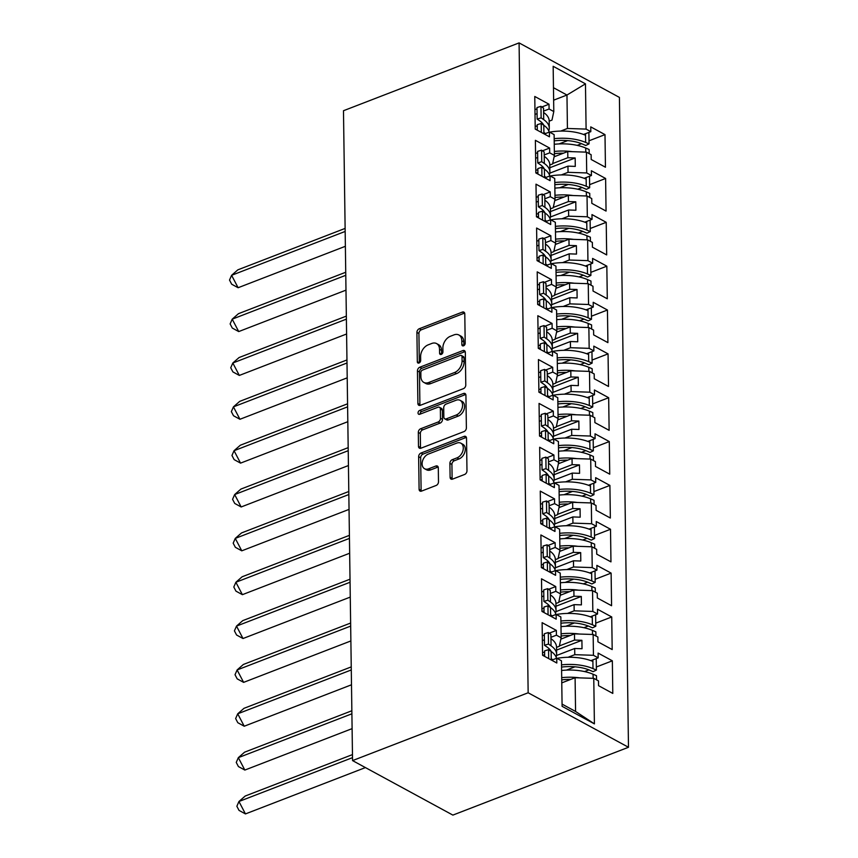 <?xml version="1.0" encoding="UTF-8"?>
<svg xmlns="http://www.w3.org/2000/svg" width="858" height="858" viewBox="0 0 858 858"><rect width="100%" height="100%" fill="white"/><g stroke="black" fill="none" stroke-linecap="round" stroke-linejoin="round"><path stroke-width="1.29" d="M463.545 345.817A2.166 1.501 -61.5 0 0 465.197 343.243L464.789 313.931A3.1 2.145 -61.5 0 0 463.878 312.13A3.1 2.145 -61.5 0 0 462.355 312.098L419.262 328.743A3.1 2.145 -61.5 0 0 416.913 332.421L417.32 361.733A2.166 1.501 -61.5 0 0 417.953 362.998A2.166 1.501 -61.5 0 0 419.026 363.02A2.166 1.501 -61.5 0 0 420.667 360.446L420.613 356.649A9.921 6.853 -61.5 0 1 428.153 344.862L431.746 343.468A9.921 6.853 -61.5 0 1 436.604 343.586A9.921 6.853 -61.5 0 1 439.532 349.345L439.586 353.142A2.166 1.501 -61.5 0 0 440.218 354.397A2.166 1.501 -61.5 0 0 441.291 354.418A2.166 1.501 -61.5 0 0 442.932 351.844L442.878 348.048A9.921 6.853 -61.5 0 1 450.418 336.261L454.011 334.877A9.921 6.853 -61.5 0 1 458.869 334.985A9.921 6.853 -61.5 0 1 461.797 340.744L461.851 344.541A2.166 1.501 -61.5 0 0 462.483 345.795A2.166 1.501 -61.5 0 0 463.545 345.817M450.107 477.295A3.1 2.145 -61.5 0 0 451.018 479.096A3.1 2.145 -61.5 0 0 452.531 479.129L464.628 474.463A3.1 2.145 -61.5 0 0 466.977 470.785L466.527 438.224A3.1 2.145 -61.5 0 0 465.615 436.422A3.1 2.145 -61.5 0 0 464.092 436.39L420.999 453.035A3.1 2.145 -61.5 0 0 418.64 456.713L419.101 489.274A3.1 2.145 -61.5 0 0 420.012 491.076A3.1 2.145 -61.5 0 0 421.535 491.108L436.132 485.467A3.1 2.145 -61.5 0 0 438.492 481.788L438.299 467.846A3.1 2.145 -61.5 0 0 437.387 466.055A3.1 2.145 -61.5 0 0 435.864 466.012L428.625 468.811A8.29 5.727 -61.5 0 1 424.56 468.725A8.29 5.727 -61.5 0 1 422.447 461.293A8.29 5.727 -61.5 0 1 428.421 454.054L456.788 443.093A8.29 5.727 -61.5 0 1 460.843 443.189A8.29 5.727 -61.5 0 1 462.955 450.611A8.29 5.727 -61.5 0 1 456.992 457.861L452.263 459.684A3.1 2.145 -61.5 0 0 449.903 463.363L450.107 477.295L452.112 478.389A3.1 2.145 -61.5 0 0 452.252 479.225M519.079 42.9L343.479 110.725L352.552 760.596L528.153 692.771L519.079 42.9L619.412 97.404L628.485 747.275L528.153 692.771M463.427 388.653A3.1 2.145 -61.5 0 0 465.787 384.974L465.326 352.413A3.1 2.145 -61.5 0 0 464.414 350.622A3.1 2.145 -61.5 0 0 462.891 350.579L419.798 367.224A3.1 2.145 -61.5 0 0 417.449 370.913L417.9 403.464A3.1 2.145 -61.5 0 0 418.811 405.266A3.1 2.145 -61.5 0 0 420.334 405.298L463.427 388.653M465.926 395.324L466.377 427.874A3.1 2.145 -61.5 0 1 464.028 431.563L420.935 448.208A3.1 2.145 -61.5 0 1 419.412 448.166A3.1 2.145 -61.5 0 1 418.5 446.375L418.307 432.432A3.1 2.145 -61.5 0 1 420.656 428.753L438.138 422.007A3.1 2.145 -61.5 0 0 440.497 418.318L440.369 409.073A3.1 2.145 -61.5 0 0 439.446 407.282A3.1 2.145 -61.5 0 0 437.934 407.239L419.734 414.275A2.166 1.501 -61.5 0 1 418.672 414.242A2.166 1.501 -61.5 0 1 418.125 412.301A2.166 1.501 -61.5 0 1 419.68 410.403L463.492 393.49A3.1 2.145 -61.5 0 1 465.015 393.522A3.1 2.145 -61.5 0 1 465.926 395.324M559.405 645.913L574.57 640.057L574.485 633.869L560.842 639.135M558.794 602.069L573.959 596.203L573.873 590.025L560.231 595.291M558.183 558.215L573.348 552.359L573.262 546.171L559.62 551.437M557.571 514.371L572.736 508.504L572.651 502.327L559.008 507.593M556.949 470.516L572.125 464.661L572.039 458.472L558.397 463.738M556.338 426.662L571.514 420.806L571.428 414.629L557.786 419.894M555.727 382.818L570.902 376.962L570.817 370.774L557.174 376.04M555.115 338.964L570.291 333.108L570.205 326.93L556.563 332.196M554.504 295.12L569.669 289.264L569.583 283.076L555.952 288.342M553.893 251.265L569.058 245.409L568.972 239.221L555.33 244.498M553.281 207.422L568.446 201.566L568.361 195.377L554.718 200.643M552.67 163.567L567.835 157.711L567.749 151.523L554.107 156.799M568.361 195.377L587.033 195.999L587.322 216.795L568.65 216.173L568.564 209.996L550.418 216.999M590.229 228.496L606.22 222.319L591.977 214.586L592.041 219.358L587.322 216.795M606.22 222.319L606.681 254.923L592.428 247.19L592.363 242.406L587.644 239.843L587.934 260.65L569.262 260.028L569.176 253.839L551.04 260.853M590.84 272.351L606.831 266.173L592.588 258.43L592.653 263.213L587.934 260.65M606.831 266.173L607.292 298.777L593.039 291.034L592.975 286.261L588.256 283.698L588.545 304.493L569.884 303.871L569.787 297.694L551.651 304.697M591.452 316.194L607.443 310.017L593.2 302.284L593.264 307.057L588.545 304.493M607.443 310.017L607.904 342.632L593.65 334.888L593.586 330.105L588.867 327.552L589.167 348.348L570.495 347.726L570.409 341.538L552.262 348.552M592.074 360.049L608.054 353.871L593.811 346.128L593.875 350.911L589.167 348.348M608.054 353.871L608.515 386.475L594.262 378.732L594.197 373.959L589.489 371.396L589.778 392.192L571.106 391.57L571.02 385.392L552.874 392.396M592.685 403.893L608.665 397.715L594.422 389.982L594.487 394.755L589.778 392.192M608.665 397.715L609.126 430.33L594.884 422.586L594.808 417.803L590.1 415.251L590.39 436.046L571.718 435.424L571.632 429.236L553.485 436.25M593.296 447.747L609.287 441.57L595.034 433.826L595.098 438.61L590.39 436.046M609.287 441.57L609.738 474.174L595.495 466.43L595.42 461.658L590.712 459.094L591.001 479.901L572.329 479.279L572.243 473.09L554.096 480.094M593.908 491.591L609.899 485.414L595.645 477.681L595.709 482.453L591.001 479.901M609.899 485.414L610.349 518.028L596.106 510.285L596.031 505.501L591.323 502.949L591.612 523.745L572.94 523.123L572.854 516.934L554.708 523.948M594.519 535.446L610.51 529.268L596.256 521.525L596.331 526.308L591.612 523.745M610.51 529.268L610.96 561.872L596.718 554.139L596.653 549.356L591.934 546.793L592.224 567.599L573.552 566.977L573.466 560.789L555.319 567.792M595.13 579.289L611.121 573.112L596.868 565.379L596.943 570.152L592.224 567.599M611.121 573.112L611.572 605.727L597.329 597.983L597.265 593.21L592.546 590.647L592.835 611.443L574.163 610.821L574.077 604.643L555.93 611.647M595.742 623.144L611.733 616.966L597.49 609.223L597.554 614.006L592.835 611.443M611.733 616.966L612.183 649.57L597.94 641.838L597.876 637.054L593.157 634.491L593.446 655.298L574.774 654.675L574.688 648.487L556.542 655.501M596.353 666.988L612.344 660.821L598.101 653.077L598.165 657.85L593.446 655.298M612.344 660.821L612.794 693.425L598.552 685.681L598.487 680.909L593.768 678.346L594.401 723.873L562.097 706.327L561.464 660.789L556.745 658.225L556.821 663.009L542.567 655.265L542.117 622.661L556.359 630.405L556.424 635.177L561.143 637.741L560.853 616.945L556.134 614.382L556.199 619.165L541.956 611.422L541.505 578.818L555.748 586.55L555.812 591.334L560.531 593.897L560.242 573.09L555.523 570.527L555.587 575.31L541.344 567.567L540.894 534.963L555.137 542.706L555.201 547.479L559.92 550.042L559.63 529.247L554.911 526.683L554.976 531.456L540.733 523.723L540.272 491.119L554.525 498.852L554.59 503.635L559.309 506.199L559.019 485.392L554.3 482.829L554.365 487.612L540.122 479.869L539.661 447.265L553.914 455.008L553.978 459.781L558.697 462.344L558.408 441.548L553.689 438.985L553.753 443.758L539.51 436.025L539.049 403.421L553.303 411.154L553.367 415.937L558.086 418.5L557.786 397.694L553.078 395.13L553.142 399.914L538.899 392.17L538.438 359.566L552.691 367.31L552.756 372.082L557.464 374.646L557.174 353.85L552.466 351.287L552.531 356.059L538.288 348.327L537.827 315.723L552.069 323.455L552.144 328.239L556.853 330.802L556.563 309.995L551.855 307.432L551.919 312.215L537.666 304.472L537.215 271.868L551.458 279.611L551.533 284.384L556.241 286.947L555.952 266.152L551.233 263.588L551.308 268.361L537.054 260.628L536.604 228.024L550.847 235.757L550.911 240.54L555.63 243.104L555.34 222.297L550.621 219.734L550.697 224.517L536.443 216.774L535.993 184.17L550.235 191.913L550.3 196.686L555.019 199.249L554.729 178.453L550.01 175.89L550.085 180.663L535.832 172.93L535.381 140.315L549.624 148.059L549.688 152.842L554.407 155.395L554.118 134.599L549.399 132.035L549.463 136.819L535.22 129.075L534.77 96.471L549.013 104.215L549.077 108.987L553.796 111.551L553.163 66.291L585.467 83.848L586.1 129.097L567.428 128.475L566.966 95.034L553.464 87.698M589.006 140.798L604.997 134.62L590.754 126.887L590.819 131.66L586.1 129.097M604.997 134.62L605.448 167.224L591.205 159.491L591.141 154.708L586.422 152.145L586.711 172.951L568.039 172.329L567.953 166.141L549.806 173.155M589.618 184.652L605.609 178.475L591.366 170.731L591.43 175.515L586.711 172.951M605.609 178.475L606.059 211.079L591.816 203.335L591.752 198.563L587.033 195.999M628.485 747.275L452.874 815.1L352.552 760.596M561.143 637.741L559.33 646.278L556.531 647.361M550.128 649.828L549.27 650.16M544.594 651.973L542.535 652.766M568.05 657.271L574.774 654.675M574.688 648.487L582.024 648.734L581.906 640.304L574.57 640.057M574.485 633.869L593.157 634.491M560.531 593.897L558.719 602.434L555.92 603.506M549.517 605.984L548.659 606.316M543.983 608.118L541.924 608.912M567.428 613.427L574.163 610.821M574.077 604.643L581.413 604.879L581.295 596.449L573.959 596.203M573.873 590.025L592.546 590.647M559.92 550.042L558.097 558.579L555.308 559.663M548.905 562.129L548.048 562.462M543.371 564.264L541.312 565.068M566.816 569.573L573.552 566.977M573.466 560.789L580.802 561.035L580.684 552.606L573.348 552.359M573.262 546.171L591.934 546.793M559.309 506.199L557.486 514.725L554.697 515.808M548.294 518.286L547.436 518.618M542.76 520.42L540.701 521.214M566.205 525.718L572.94 523.123M572.854 516.934L580.19 517.181L580.072 508.751L572.736 508.504M572.651 502.327L591.323 502.949M558.697 462.344L556.874 470.881L554.086 471.954M547.683 474.431L546.825 474.764M542.149 476.565L540.09 477.37M565.594 481.874L572.329 479.279M572.243 473.09L579.579 473.337L579.461 464.897L572.125 464.661M572.039 458.472L590.712 459.094M558.086 418.5L556.263 427.027L553.474 428.11M547.072 430.587L546.214 430.92M541.537 432.722L539.467 433.515M564.982 438.02L571.718 435.424M571.632 429.236L578.968 429.483L578.85 421.053L571.514 420.806M571.428 414.629L590.1 415.251M557.464 374.646L555.652 383.183L552.863 384.255M546.46 386.733L545.602 387.065M540.926 388.867L538.856 389.671M564.371 394.176L571.106 391.57M571.02 385.392L578.356 385.639L578.238 377.198L570.902 376.962M570.817 370.774L589.489 371.396M556.853 330.802L555.04 339.328L552.252 340.411M545.849 342.889L544.98 343.211M540.315 345.023L538.245 345.817M563.76 350.321L570.495 347.726M570.409 341.538L577.734 341.784L577.627 333.354L570.291 333.108M570.205 326.93L588.867 327.552M556.241 286.947L554.429 295.484L551.64 296.557M545.238 299.034L544.369 299.367M539.693 301.169L537.634 301.973M563.148 306.478L569.884 303.871M569.787 297.694L577.123 297.941L577.005 289.5L569.669 289.264M569.583 283.076L588.256 283.698M555.63 243.104L553.818 251.63L551.018 252.713M544.615 255.18L543.758 255.512M539.081 257.325L537.022 258.119M562.537 262.623L569.262 260.028M569.176 253.839L576.512 254.086L576.394 245.656L569.058 245.409M568.972 239.221L587.644 239.843M555.019 199.249L553.206 207.786L550.407 208.859M544.004 211.336L543.146 211.669M538.47 213.47L536.411 214.275M561.926 218.779L568.65 216.173M568.564 209.996L575.9 210.242L575.782 201.802L568.446 201.566M554.407 155.395L552.595 163.932L549.796 165.015M543.393 167.482L542.535 167.814M537.859 169.627L535.8 170.42M561.314 174.925L568.039 172.329M567.953 166.141L575.289 166.388L575.171 157.958L567.835 157.711M567.749 151.523L586.422 152.145M553.796 111.551L551.984 120.088L549.184 121.16M542.782 123.638L541.924 123.97M537.247 125.772L535.188 126.566M560.703 131.081L567.428 128.475M553.635 100.172L566.966 95.034L585.467 83.848M562.065 704.118L575.568 711.454L575.096 677.723L561.775 682.871M575.096 677.723L593.768 678.346M594.401 723.873L575.568 711.454M577.166 145.367L581.552 143.683M544.304 134.009L549.399 132.035M534.952 109.642L537.011 108.848M541.881 106.96L549.013 104.215M535.017 114.425L537.076 113.621M543.586 111.111L549.077 108.987M559.062 143.929L567.631 140.615M583.558 134.459L590.819 131.66M577.777 189.221L582.164 187.527M578.399 233.065L582.775 231.381M579.011 276.919L583.386 275.225M579.622 320.763L583.998 319.079M580.233 364.618L584.609 362.923M580.845 408.462L585.22 406.778M581.456 452.316L585.832 450.622M582.067 496.171L586.454 494.476M582.679 540.014L587.065 538.32M583.29 583.869L587.676 582.174M583.901 627.713L588.288 626.018M584.513 671.567L588.899 669.873M544.916 177.853L550.01 175.89M535.564 153.496L537.623 152.692M542.503 150.815L549.624 148.059M535.628 158.269L537.687 157.475M544.197 154.955L549.688 152.842M559.673 187.773L568.243 184.47M584.169 178.314L591.43 175.515M551.651 660.199L556.745 658.225M542.299 635.832L544.358 635.038M549.238 633.161L556.359 630.405M542.363 640.615L544.422 639.821M550.933 637.301L556.424 635.177M566.409 670.119L574.978 666.805M590.905 660.66L598.165 657.85M551.029 616.355L556.134 614.382M541.688 591.988L543.747 591.194M548.616 589.307L555.748 586.55M541.752 596.76L543.811 595.967M550.321 593.457L555.812 591.334M565.797 626.265L574.367 622.962M590.293 616.805L597.554 614.006M550.418 572.5L555.523 570.527M541.076 548.133L543.135 547.34M548.005 545.452L555.137 542.706M541.141 552.917L543.2 552.123M549.71 549.603L555.201 547.479M565.186 582.421L573.755 579.107M589.682 572.962L596.943 570.152M549.806 528.657L554.911 526.683M540.465 504.289L542.524 503.485M547.393 501.608L554.525 498.852M540.529 509.062L542.588 508.268M549.099 505.759L554.59 503.635M564.575 538.567L573.144 535.263M589.071 529.107L596.331 526.308M549.195 484.802L554.3 482.829M539.843 460.435L541.913 459.641M546.782 457.754L553.914 455.008M539.918 465.218L541.977 464.414M548.487 461.904L553.978 459.781M563.963 494.723L572.533 491.409M588.459 485.263L595.709 482.453M548.584 440.958L553.689 438.985M539.232 416.591L541.301 415.787M546.171 413.91L553.303 411.154M539.307 421.364L541.366 420.57M547.876 418.06L553.367 415.937M563.352 450.868L571.921 447.565M587.848 441.409L595.098 438.61M547.972 397.104L553.078 395.13M538.62 372.737L540.69 371.943M545.559 370.055L552.691 367.31M538.695 377.52L540.755 376.716M547.265 374.206L552.756 372.082M562.741 407.024L571.31 403.71M587.237 397.565L594.487 394.755M547.361 353.26L552.466 351.287M538.009 328.893L540.079 328.088M544.948 326.212L552.069 323.455M538.073 333.665L540.143 332.872M546.653 330.362L552.144 328.239M562.119 363.17L570.688 359.867M586.625 353.711L593.875 350.911M546.75 309.406L551.855 307.432M537.398 285.038L539.457 284.245M544.337 282.357L551.458 279.611M537.462 289.822L539.532 289.017M546.031 286.508L551.533 284.384M561.507 319.326L570.077 316.012M586.014 309.867L593.264 307.057M546.138 265.562L551.233 263.588M536.786 241.195L538.845 240.39M543.725 238.513L550.847 235.757M536.851 245.967L538.921 245.173M545.42 242.653L550.911 240.54M560.896 275.472L569.465 272.168M585.392 266.012L592.653 263.213M545.527 221.707L550.621 219.734M536.175 197.34L538.234 196.546M543.114 194.659L550.235 191.913M536.239 202.123L538.298 201.319M544.809 198.809L550.3 196.686M560.285 231.628L568.854 228.314M584.781 222.168L592.041 219.358M536.078 173.059L537.902 172.351M549.839 167.739L575.171 157.958M536.69 216.902L538.513 216.205M550.45 211.594L575.782 201.802M537.301 260.757L539.124 260.049M551.061 255.437L576.394 245.656M537.912 304.601L539.736 303.904M551.673 299.292L577.005 289.5M538.524 348.455L540.347 347.747M552.284 343.136L577.627 333.354M539.135 392.299L540.958 391.602M552.895 386.99L578.238 377.198M539.746 436.154L541.57 435.446M553.507 430.834L578.85 421.053M540.358 480.008L542.181 479.3M554.118 474.689L579.461 464.897M540.969 523.852L542.792 523.144M554.74 518.532L580.072 508.751M541.58 567.706L543.414 566.999M555.351 562.387L580.684 552.606M542.202 611.55L544.026 610.842M555.963 606.231L581.295 596.449M542.814 655.405L544.637 654.697M556.574 650.085L581.906 640.304M463.856 345.667A2.166 1.501 -61.5 0 1 463.856 345.624L463.803 341.838A9.921 6.853 -61.5 0 0 460.875 336.079L458.869 334.985M436.604 343.586L438.61 344.669A9.921 6.853 -61.5 0 1 441.538 350.429L441.591 354.225A2.166 1.501 -61.5 0 0 441.591 354.268L439.586 353.142M464.65 313.095A3.1 2.145 -61.5 0 0 464.36 313.181L421.267 329.826A3.1 2.145 -61.5 0 0 418.919 333.515L419.326 362.827A2.166 1.501 -61.5 0 0 419.326 362.87M465.186 351.576A3.1 2.145 -61.5 0 0 464.897 351.673L421.804 368.318A3.1 2.145 -61.5 0 0 419.455 371.997L419.905 404.558A3.1 2.145 -61.5 0 0 420.045 405.394M462.022 356.746A2.166 1.501 -61.5 0 0 461.379 355.491A2.166 1.501 -61.5 0 0 460.317 355.459L422.49 370.077A2.166 1.501 -61.5 0 0 420.838 372.651L420.892 376.651A9.921 6.853 -61.5 0 0 423.82 382.411A9.921 6.853 -61.5 0 0 428.678 382.518L454.536 372.533A9.921 6.853 -61.5 0 0 462.076 360.746L462.022 356.746L464.028 357.84A2.166 1.501 -61.5 0 0 463.384 356.574L461.379 355.491M423.82 382.411L425.825 383.505A9.921 6.853 -61.5 0 0 430.684 383.612L428.678 382.518M464.028 357.84L464.081 361.84A9.921 6.853 -61.5 0 1 456.542 373.627L430.684 383.612M439.446 407.282L441.452 408.365A3.1 2.145 -61.5 0 1 442.374 410.167L442.503 419.412A3.1 2.145 -61.5 0 1 440.143 423.091L422.672 429.847A3.1 2.145 -61.5 0 0 420.313 433.526L420.506 447.458A3.1 2.145 -61.5 0 0 420.645 448.294M465.787 394.487A3.1 2.145 -61.5 0 0 465.497 394.573L421.686 411.497A2.166 1.501 -61.5 0 0 420.045 414.157M456.274 415.004A8.29 5.727 -61.5 0 0 462.237 407.754A8.29 5.727 -61.5 0 0 460.124 400.332A8.29 5.727 -61.5 0 0 456.07 400.236L446.074 404.097A3.1 2.145 -61.5 0 0 443.715 407.786L443.843 417.02A3.1 2.145 -61.5 0 0 444.755 418.822A3.1 2.145 -61.5 0 0 446.278 418.854L456.274 415.004L458.279 416.087A8.29 5.727 -61.5 0 0 464.242 408.848A8.29 5.727 -61.5 0 0 462.13 401.426L460.124 400.332M444.755 418.822L446.761 419.916A3.1 2.145 -61.5 0 0 448.284 419.948L446.278 418.854M458.279 416.087L448.284 419.948M460.843 443.189L462.859 444.283A8.29 5.727 -61.5 0 1 464.961 451.705A8.29 5.727 -61.5 0 1 458.998 458.944L454.268 460.767A3.1 2.145 -61.5 0 0 451.919 464.457L452.112 478.389M424.56 468.725L426.565 469.809A8.29 5.727 -61.5 0 0 430.63 469.905L428.625 468.811M438.159 467.02A3.1 2.145 -61.5 0 0 437.87 467.106L430.63 469.905M466.387 437.387A3.1 2.145 -61.5 0 0 466.098 437.483L423.005 454.118A3.1 2.145 -61.5 0 0 420.656 457.807L421.106 490.368A3.1 2.145 -61.5 0 0 421.246 491.194M543.843 125.3A30.009 13.685 -0.8 0 0 539.725 120.86L537.151 119.069L541.13 117.857L543.704 119.637A34.749 15.841 -0.8 0 1 549.281 128.089A34.749 15.841 -0.8 0 1 548.766 130.899M549.281 128.089L549.184 120.914A34.749 15.841 179.2 0 0 543.607 112.473L543.543 108.119L540.969 106.328L536.99 107.55L537.151 119.069M554.171 138.674A34.749 15.841 179.2 0 1 585.639 142.417L589.049 143.887L585.757 145.474L582.346 144.015A30.009 13.685 179.2 0 0 554.204 140.884M545.398 133.58A34.749 15.841 179.2 0 0 543.886 132.432L543.908 133.794M543.886 132.432L543.79 125.257A34.749 15.841 -0.8 0 1 549.163 132.132M563.449 153.185A30.009 13.685 179.2 0 0 554.386 153.679M345.12 228.41L237.859 269.841L231.596 275.311L238.106 287.73L345.366 246.3M238.106 287.73L231.681 284.212L229.515 280.073L231.596 275.311L345.163 231.446M549.592 132.143A34.749 15.841 -0.8 0 1 585.542 135.253L585.521 133.709M554.354 151.458A34.749 15.841 -0.8 0 1 572.425 151.684M543.79 125.257L541.216 123.477L537.237 124.689L537.312 130.212M541.13 117.857L540.969 106.328M585.778 152.123L585.724 148.037A34.749 15.841 179.2 0 0 554.257 144.294M585.724 148.037L589.124 149.507L589.189 153.646M589.049 143.887L588.888 132.357M541.334 132.4L541.216 123.477M544.455 169.144A30.009 13.685 -0.8 0 0 540.347 164.704L537.762 162.923L541.741 161.701L544.315 163.492A34.749 15.841 -0.8 0 1 549.892 171.932A34.749 15.841 -0.8 0 1 549.388 174.753M549.892 171.932L549.796 164.768A34.749 15.841 179.2 0 0 544.219 156.317L544.154 151.963L541.58 150.182L537.601 151.394L537.762 162.923M554.783 182.518A34.749 15.841 179.2 0 1 586.261 186.272L589.66 187.73L586.368 189.328L582.968 187.859A30.009 13.685 179.2 0 0 554.815 184.738M546.01 177.434A34.749 15.841 179.2 0 0 544.498 176.276L544.519 177.638M544.498 176.276L544.401 169.112A34.749 15.841 -0.8 0 1 549.774 175.976M564.06 197.04A30.009 13.685 179.2 0 0 554.997 197.522M345.731 272.254L238.47 313.685L232.207 319.165L238.717 331.574L345.978 290.143M238.717 331.574L232.293 328.056L230.126 323.927L232.207 319.165L345.774 275.3M550.203 175.987A34.749 15.841 -0.8 0 1 586.153 179.097L586.132 177.552M554.965 195.313A34.749 15.841 -0.8 0 1 573.037 195.527M544.401 169.112L541.827 167.321L537.848 168.543L537.923 174.056M541.741 161.701L541.58 150.182M586.389 195.978L586.336 191.892A34.749 15.841 179.2 0 0 554.869 188.149M586.336 191.892L589.736 193.35L589.8 197.501M589.66 187.73L589.5 176.212M541.945 176.244L541.827 167.321M545.066 212.999A30.009 13.685 -0.8 0 0 540.958 208.558L538.384 206.767L542.353 205.555L544.927 207.336A34.749 15.841 -0.8 0 1 550.504 215.787A34.749 15.841 -0.8 0 1 549.999 218.608M550.504 215.787L550.407 208.612A34.749 15.841 179.2 0 0 544.83 200.171L544.766 195.817L542.192 194.026L538.223 195.249L538.384 206.767M555.394 226.373A34.749 15.841 179.2 0 1 586.872 230.116L590.272 231.585L586.979 233.172L583.579 231.714A30.009 13.685 179.2 0 0 555.426 228.582M546.621 221.278A34.749 15.841 179.2 0 0 545.109 220.131L545.13 221.493M545.109 220.131L545.012 212.956A34.749 15.841 -0.8 0 1 550.386 219.83M564.671 240.883A30.009 13.685 179.2 0 0 555.609 241.377M346.342 316.109L239.082 357.539L232.818 363.009L239.328 375.429L346.589 333.998M239.328 375.429L232.904 371.911L230.738 367.771L232.818 363.009L346.385 319.144M550.815 219.841A34.749 15.841 -0.8 0 1 586.765 222.951L586.743 221.407M555.576 239.157A34.749 15.841 -0.8 0 1 573.648 239.382M545.012 212.956L542.438 211.175L538.459 212.387L538.534 217.911M542.353 205.555L542.192 194.026M587.001 239.822L586.947 235.736A34.749 15.841 179.2 0 0 555.48 231.992M586.947 235.736L590.358 237.205L590.411 241.345M590.272 231.585L590.111 220.056M542.556 220.098L542.438 211.175M545.677 256.853A30.009 13.685 -0.8 0 0 541.57 252.402L538.996 250.622L542.964 249.399L545.549 251.19A34.749 15.841 -0.8 0 1 551.115 259.631A34.749 15.841 -0.8 0 1 550.611 262.451M551.115 259.631L551.018 252.466A34.749 15.841 179.2 0 0 545.441 244.015L545.377 239.661L542.803 237.881L538.835 239.092L538.996 250.622M556.005 270.216A34.749 15.841 179.2 0 1 587.483 273.97L590.883 275.429L587.591 277.027L584.191 275.557A30.009 13.685 179.2 0 0 556.038 272.436M547.232 265.133A34.749 15.841 179.2 0 0 545.72 263.974L545.742 265.347M545.72 263.974L545.624 256.81A34.749 15.841 -0.8 0 1 551.008 263.674M565.283 284.738A30.009 13.685 179.2 0 0 556.22 285.221M346.954 359.952L239.693 401.383L233.43 406.864L239.94 419.272L347.2 377.842M239.94 419.272L233.515 415.755L231.349 411.625L233.43 406.864L346.997 362.998M551.426 263.685A34.749 15.841 -0.8 0 1 587.376 266.806L587.355 265.251M556.188 283.011A34.749 15.841 -0.8 0 1 574.259 283.237M545.624 256.81L543.05 255.019L539.071 256.242L539.146 261.765M542.964 249.399L542.803 237.881M587.612 283.676L587.558 279.59A34.749 15.841 179.2 0 0 556.091 275.847M587.558 279.59L590.969 281.059L591.023 285.199M590.883 275.429L590.722 263.91M543.168 263.942L543.05 255.019M546.289 300.697A30.009 13.685 -0.8 0 0 542.181 296.257L539.607 294.466L543.586 293.254L546.16 295.034A34.749 15.841 -0.8 0 1 551.737 303.485A34.749 15.841 -0.8 0 1 551.222 306.306M551.737 303.485L551.63 296.31A34.749 15.841 179.2 0 0 546.053 287.87L545.999 283.515L543.425 281.724L539.446 282.947L539.607 294.466M556.628 314.071A34.749 15.841 179.2 0 1 588.095 317.814L591.494 319.283L588.202 320.871L584.802 319.412A30.009 13.685 179.2 0 0 556.649 316.28M547.844 308.977A34.749 15.841 179.2 0 0 546.332 307.829L546.353 309.191M546.332 307.829L546.235 300.654A34.749 15.841 -0.8 0 1 551.619 307.529M565.894 328.582A30.009 13.685 179.2 0 0 556.831 329.075M347.565 403.807L240.304 445.238L234.041 450.707L240.551 463.127L347.822 421.696M240.551 463.127L234.137 459.609L231.96 455.469L234.041 450.707L347.608 406.842M552.037 307.539A34.749 15.841 -0.8 0 1 587.998 310.65L587.977 309.105M556.799 326.855A34.749 15.841 -0.8 0 1 574.871 327.08M546.235 300.654L543.661 298.874L539.682 300.086L539.757 305.609M543.586 293.254L543.425 281.724M588.223 327.531L588.17 323.445A34.749 15.841 179.2 0 0 556.703 319.691M588.17 323.445L591.58 324.903L591.634 329.054M591.494 319.283L591.334 307.754M543.779 307.797L543.661 298.874M546.9 344.551A30.009 13.685 -0.8 0 0 542.792 340.1L540.218 338.32L544.197 337.097L546.771 338.889A34.749 15.841 -0.8 0 1 552.348 347.329A34.749 15.841 -0.8 0 1 551.833 350.15M552.348 347.329L552.241 340.165A34.749 15.841 179.2 0 0 546.664 331.714L546.61 327.359L544.036 325.579L540.057 326.791L540.218 338.32M557.239 357.915A34.749 15.841 179.2 0 1 588.706 361.668L592.117 363.127L588.824 364.725L585.413 363.256A30.009 13.685 179.2 0 0 557.271 360.135M548.455 352.831A34.749 15.841 179.2 0 0 546.943 351.673L546.964 353.046M546.943 351.673L546.846 344.508A34.749 15.841 -0.8 0 1 552.23 351.372M566.505 372.436A30.009 13.685 179.2 0 0 557.443 372.919M348.176 447.651L240.916 489.081L234.652 494.562L241.162 506.971L348.434 465.54M241.162 506.971L234.749 503.453L232.572 499.324L234.652 494.562L348.219 450.697M552.649 351.383A34.749 15.841 -0.8 0 1 588.609 354.504L588.588 352.949M557.41 370.71A34.749 15.841 -0.8 0 1 575.482 370.935M546.846 344.508L544.272 342.717L540.293 343.94L540.368 349.463M544.197 337.097L544.036 325.579M588.845 371.375L588.781 367.288A34.749 15.841 179.2 0 0 557.314 363.545M588.781 367.288L592.192 368.758L592.245 372.898M592.117 363.127L591.956 351.608M544.401 351.641L544.272 342.717M547.511 388.395A30.009 13.685 -0.8 0 0 543.404 383.955L540.83 382.164L544.809 380.952L547.383 382.732A34.749 15.841 -0.8 0 1 552.96 391.184A34.749 15.841 -0.8 0 1 552.445 394.004M552.96 391.184L552.852 384.019A34.749 15.841 179.2 0 0 547.275 375.568L547.222 371.214L544.648 369.423L540.669 370.645L540.83 382.164M557.85 401.769A34.749 15.841 179.2 0 1 589.317 405.512L592.728 406.982L589.435 408.569L586.025 407.11A30.009 13.685 179.2 0 0 557.882 403.979M549.066 396.686A34.749 15.841 179.2 0 0 547.554 395.527L547.576 396.889M547.554 395.527L547.458 388.352A34.749 15.841 -0.8 0 1 552.842 395.227M567.127 416.291A30.009 13.685 179.2 0 0 558.054 416.774M348.788 491.505L241.527 532.936L235.264 538.406L241.774 550.825L349.045 509.395M241.774 550.825L235.36 547.307L233.183 543.168L235.264 538.406L348.831 494.54M553.26 395.238A34.749 15.841 -0.8 0 1 589.221 398.348L589.199 396.804M558.022 414.553A34.749 15.841 -0.8 0 1 576.093 414.779M547.458 388.352L544.884 386.572L540.905 387.784L540.98 393.307M544.809 380.952L544.648 369.423M589.457 415.229L589.392 411.143A34.749 15.841 179.2 0 0 557.925 407.389M589.392 411.143L592.803 412.601L592.857 416.752M592.728 406.982L592.567 395.452M545.012 395.495L544.884 386.572M548.133 432.25A30.009 13.685 -0.8 0 0 544.015 427.799L541.441 426.018L545.42 424.796L547.994 426.587A34.749 15.841 -0.8 0 1 553.571 435.027A34.749 15.841 -0.8 0 1 553.056 437.848M553.571 435.027L553.474 427.863A34.749 15.841 179.2 0 0 547.897 419.412L547.833 415.058L545.259 413.277L541.28 414.489L541.441 426.018M558.461 445.613A34.749 15.841 179.2 0 1 589.929 449.367L593.339 450.825L590.047 452.423L586.636 450.954A30.009 13.685 179.2 0 0 558.494 447.833M549.688 440.529A34.749 15.841 179.2 0 0 548.176 439.371L548.187 440.744M548.176 439.371L548.069 432.207A34.749 15.841 -0.8 0 1 553.453 439.071M567.739 460.135A30.009 13.685 179.2 0 0 558.665 460.617M349.41 535.349L242.138 576.78L235.875 582.26L242.385 594.669L349.656 553.238M242.385 594.669L235.971 591.151L233.805 587.022L235.875 582.26L349.442 538.395M553.882 439.082A34.749 15.841 -0.8 0 1 589.832 442.202L589.811 440.647M558.633 458.408A34.749 15.841 -0.8 0 1 576.715 458.633M548.069 432.207L545.495 430.416L541.516 431.638L541.602 437.162M545.42 424.796L545.259 413.277M590.068 459.073L590.004 454.987A34.749 15.841 179.2 0 0 558.537 451.244M590.004 454.987L593.414 456.456L593.468 460.596M593.339 450.825L593.178 439.307M545.624 439.339L545.495 430.416M548.745 476.093A30.009 13.685 -0.8 0 0 544.626 471.653L542.052 469.862L546.031 468.65L548.605 470.431A34.749 15.841 -0.8 0 1 554.182 478.882A34.749 15.841 -0.8 0 1 553.667 481.703M554.182 478.882L554.086 471.718A34.749 15.841 179.2 0 0 548.509 463.266L548.444 458.912L545.87 457.121L541.891 458.344L542.052 469.862M559.073 489.468A34.749 15.841 179.2 0 1 590.54 493.211L593.95 494.68L590.658 496.267L587.247 494.809A30.009 13.685 179.2 0 0 559.105 491.677M550.3 484.384A34.749 15.841 179.2 0 0 548.788 483.226L548.798 484.588M548.788 483.226L548.68 476.051A34.749 15.841 -0.8 0 1 554.064 482.925M568.35 503.989A30.009 13.685 179.2 0 0 559.277 504.472M350.021 579.204L242.75 620.634L236.497 626.104L243.007 638.524L350.268 597.093M243.007 638.524L236.583 635.006L234.416 630.866L236.497 626.104L350.064 582.25M554.493 482.936A34.749 15.841 -0.8 0 1 590.443 486.046L590.422 484.502M559.255 502.252A34.749 15.841 -0.8 0 1 577.327 502.477M548.68 476.051L546.106 474.27L542.127 475.493L542.213 481.006M546.031 468.65L545.87 457.121M590.679 502.927L590.626 498.841A34.749 15.841 179.2 0 0 559.148 495.087M590.626 498.841L594.026 500.3L594.09 504.45M593.95 494.68L593.79 483.151M546.235 483.193L546.106 474.27M549.356 519.948A30.009 13.685 -0.8 0 0 545.238 515.497L542.664 513.717L546.643 512.494L549.217 514.285A34.749 15.841 -0.8 0 1 554.794 522.726A34.749 15.841 -0.8 0 1 554.279 525.546M554.794 522.726L554.697 515.561A34.749 15.841 179.2 0 0 549.12 507.11L549.056 502.756L546.482 500.975L542.503 502.187L542.664 513.717M559.684 533.322A34.749 15.841 179.2 0 1 591.151 537.065L594.562 538.524L591.269 540.122L587.859 538.652A30.009 13.685 179.2 0 0 559.716 535.531M550.911 528.228A34.749 15.841 179.2 0 0 549.399 527.069L549.41 528.442M549.399 527.069L549.292 519.905A34.749 15.841 -0.8 0 1 554.676 526.769M568.961 547.833A30.009 13.685 179.2 0 0 559.899 548.316M350.632 623.047L243.361 664.478L237.108 669.959L243.618 682.367L350.879 640.937M243.618 682.367L237.194 678.86L235.028 674.72L237.108 669.959L350.675 626.093M555.105 526.791A34.749 15.841 -0.8 0 1 591.055 529.901L591.033 528.356M559.866 546.106A34.749 15.841 -0.8 0 1 577.938 546.332M549.292 519.905L546.718 518.125L542.749 519.337L542.824 524.86M546.643 512.494L546.482 500.975M591.291 546.771L591.237 542.685A34.749 15.841 179.2 0 0 559.759 538.942M591.237 542.685L594.637 544.154L594.701 548.294M594.562 538.524L594.401 527.005M546.846 527.048L546.718 518.125M549.967 563.792A30.009 13.685 -0.8 0 0 545.849 559.352L543.275 557.561L547.254 556.349L549.828 558.129A34.749 15.841 -0.8 0 1 555.405 566.58A34.749 15.841 -0.8 0 1 554.89 569.401M555.405 566.58L555.308 559.416A34.749 15.841 179.2 0 0 549.731 550.965L549.667 546.61L547.093 544.819L543.114 546.042L543.275 557.561M560.295 577.166A34.749 15.841 179.2 0 1 591.763 580.92L595.173 582.378L591.881 583.966L588.47 582.507A30.009 13.685 179.2 0 0 560.328 579.386M551.522 572.082A34.749 15.841 179.2 0 0 550.01 570.924L550.032 572.286M550.01 570.924L549.903 563.749A34.749 15.841 -0.8 0 1 555.287 570.624M569.573 591.688A30.009 13.685 179.2 0 0 560.51 592.17M351.244 666.902L243.972 708.333L237.72 713.802L244.23 726.222L351.49 684.791M244.23 726.222L237.805 722.704L235.639 718.564L237.72 713.802L351.287 669.948M555.716 570.634A34.749 15.841 -0.8 0 1 591.666 573.745L591.645 572.2M560.478 589.961A34.749 15.841 -0.8 0 1 578.549 590.175M549.903 563.749L547.329 561.969L543.361 563.191L543.436 568.704M547.254 556.349L547.093 544.819M591.902 590.626L591.848 586.54A34.749 15.841 179.2 0 0 560.371 582.786M591.848 586.54L595.248 587.998L595.313 592.149M595.173 582.378L595.012 570.849M547.458 570.892L547.329 561.969M550.579 607.646A30.009 13.685 -0.8 0 0 546.46 603.195L543.886 601.415L547.865 600.192L550.439 601.984A34.749 15.841 -0.8 0 1 556.016 610.424A34.749 15.841 -0.8 0 1 555.501 613.245M556.016 610.424L555.92 603.26A34.749 15.841 179.2 0 0 550.343 594.819L550.278 590.454L547.704 588.674L543.725 589.886L543.886 601.415M560.907 621.02A34.749 15.841 179.2 0 1 592.374 624.763L595.784 626.233L592.492 627.82L589.081 626.351A30.009 13.685 179.2 0 0 560.939 623.23M552.134 615.926A34.749 15.841 179.2 0 0 550.621 614.768L550.643 616.141M550.621 614.768L550.525 607.603A34.749 15.841 -0.8 0 1 555.898 614.467M570.184 635.531A30.009 13.685 179.2 0 0 561.121 636.025M351.855 710.756L244.594 752.176L238.331 757.657L244.841 770.066L352.102 728.635M244.841 770.066L238.417 766.559L236.25 762.419L238.331 757.657L351.898 713.792M556.327 614.489A34.749 15.841 -0.8 0 1 592.277 617.599L592.256 616.055M561.089 633.805A34.749 15.841 -0.8 0 1 579.161 634.03M550.525 607.603L547.951 605.823L543.972 607.035L544.047 612.558M547.865 600.192L547.704 588.674M592.513 634.47L592.46 630.383A34.749 15.841 179.2 0 0 560.993 626.64M592.46 630.383L595.86 631.853L595.924 635.992M595.784 626.233L595.624 614.703M548.069 614.746L547.951 605.823M551.19 651.49A30.009 13.685 -0.8 0 0 547.082 647.05L544.498 645.259L548.476 644.047L551.05 645.827A34.749 15.841 -0.8 0 1 556.628 654.279A34.749 15.841 -0.8 0 1 556.123 657.099M556.628 654.279L556.531 647.114A34.749 15.841 179.2 0 0 550.954 638.663L550.89 634.309L548.316 632.518L544.337 633.74L544.498 645.259M561.518 664.864A34.749 15.841 179.2 0 1 592.996 668.618L596.396 670.077L593.103 671.664L589.703 670.205A30.009 13.685 179.2 0 0 561.55 667.084M552.745 659.781A34.749 15.841 179.2 0 0 551.233 658.622L551.254 659.984M551.233 658.622L551.136 651.458A34.749 15.841 -0.8 0 1 556.51 658.322M570.795 679.386A30.009 13.685 179.2 0 0 561.733 679.868M352.466 754.6L245.206 796.031L238.942 801.501L245.452 813.92L365.411 767.588M245.452 813.92L239.028 810.402L236.862 806.263L238.942 801.501L352.509 757.646M556.939 658.333A34.749 15.841 -0.8 0 1 592.889 661.443L592.867 659.899M561.7 677.659A34.749 15.841 -0.8 0 1 579.772 677.874M551.136 651.458L548.562 649.667L544.583 650.89L544.658 656.402M548.476 644.047L548.316 632.518M593.125 678.324L593.071 674.238A34.749 15.841 179.2 0 0 561.604 670.484M593.071 674.238L596.471 675.696L596.535 679.847M596.396 670.077L596.235 658.558M548.68 658.59L548.562 649.667M463.803 341.838L461.797 340.744M441.538 350.429L439.532 349.345M419.326 362.827L417.32 361.733M418.919 333.515L416.913 332.421M421.267 329.826L419.262 328.743M464.36 313.181L462.355 312.098M463.856 345.624L461.851 344.541M419.905 404.558L417.9 403.464M419.455 371.997L417.449 370.913M421.804 368.318L419.798 367.224M464.897 351.673L462.891 350.579M456.542 373.627L454.536 372.533M464.081 361.84L462.076 360.746M420.506 447.458L418.5 446.375M420.313 433.526L418.307 432.432M422.672 429.847L420.656 428.753M440.143 423.091L438.138 422.007M442.503 419.412L440.497 418.318M442.374 410.167L440.369 409.073M421.686 411.497L419.68 410.403M465.497 394.573L463.492 393.49M451.919 464.457L449.903 463.363M454.268 460.767L452.263 459.684M458.998 458.944L456.992 457.861M437.87 467.106L435.864 466.012M421.106 490.368L419.101 489.274M420.656 457.807L418.64 456.713M423.005 454.118L420.999 453.035M466.098 437.483L464.092 436.39M543.704 119.637L543.607 112.473M585.639 142.417L585.542 135.253M544.315 163.492L544.219 156.317M586.261 186.272L586.153 179.097M544.927 207.336L544.83 200.171M586.872 230.116L586.765 222.951M545.549 251.19L545.441 244.015M587.483 273.97L587.376 266.806M546.16 295.034L546.053 287.87M588.095 317.814L587.998 310.65M546.771 338.889L546.664 331.714M588.706 361.668L588.609 354.504M547.383 382.732L547.275 375.568M589.317 405.512L589.221 398.348M547.994 426.587L547.897 419.412M589.929 449.367L589.832 442.202M548.605 470.431L548.509 463.266M590.54 493.211L590.443 486.046M549.217 514.285L549.12 507.11M591.151 537.065L591.055 529.901M549.828 558.129L549.731 550.965M591.763 580.92L591.666 573.745M550.439 601.984L550.343 594.819M592.374 624.763L592.277 617.599M551.05 645.827L550.954 638.663M592.996 668.618L592.889 661.443"/></g></svg>
